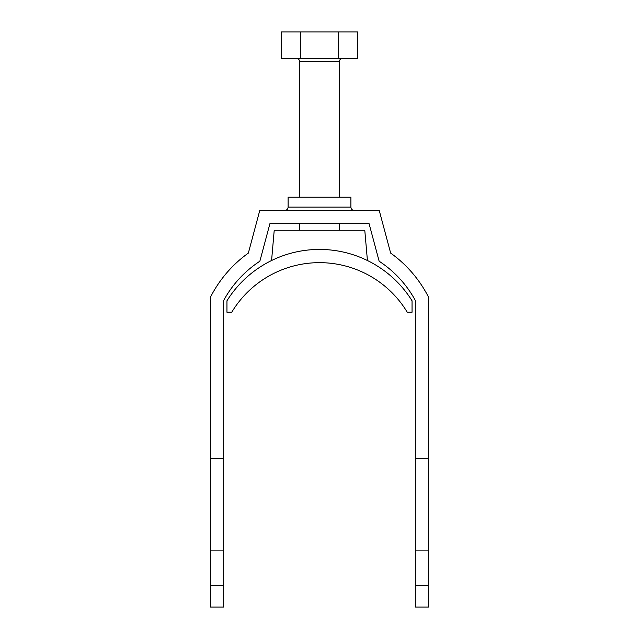 <?xml version="1.0" encoding="UTF-8"?>
<svg xmlns="http://www.w3.org/2000/svg" width="639" height="639" viewBox="0 0 639 639"><rect width="100%" height="100%" fill="white"/><g stroke="black" fill="none" stroke-linecap="round" stroke-linejoin="round"><path stroke-width="0.96" d="M280.066 210.431L259.777 210.431L248.347 253.092A122.289 122.289 0 0 0 210.431 297.247L210.431 458.315L223.65 458.315L223.65 300.506A109.069 109.069 0 0 1 259.849 261.239L269.922 223.65L369.078 223.65L379.151 261.239A109.069 109.069 0 0 1 415.35 300.506L415.35 458.315L428.569 458.315L428.569 297.247A122.289 122.289 0 0 0 390.653 253.092L379.223 210.431L280.066 210.431M415.35 458.315L415.35 585.596L428.569 585.596L428.569 458.315M428.569 585.596L428.569 607.05L415.35 607.05L415.35 585.596M415.35 550.866L428.569 550.866M223.65 458.315L223.65 585.596L210.431 585.596L210.431 607.05L223.65 607.05L223.65 585.596M223.65 550.866L210.431 550.866L210.431 458.315M210.431 550.866L210.431 585.596M350.899 207.124L288.101 207.124L288.101 197.211L350.899 197.211L350.899 207.124C351.099 209.129 352.193 210.231 354.206 210.431M299.667 230.264L299.667 223.65M299.667 197.211L299.667 61.695C299.475 59.691 298.373 58.588 296.36 58.389M281.336 31.95L357.664 31.95L357.664 58.389L281.336 58.389L281.336 31.95M338.582 31.95L338.582 58.389M300.418 31.95L300.418 58.389M226.957 300.777A109.069 109.069 0 0 1 412.043 300.777L412.043 312.231L407.259 312.231A102.464 102.464 0 0 0 231.741 312.231L226.957 312.231L226.957 300.777M367.425 260.528L364.781 230.264L274.219 230.264L271.575 260.528M339.333 197.211L339.333 61.695L299.667 61.695M288.101 207.124C287.901 209.129 286.807 210.231 284.794 210.431M339.333 230.264L339.333 223.65M339.333 61.695C339.525 59.691 340.627 58.588 342.64 58.389"/></g></svg>
